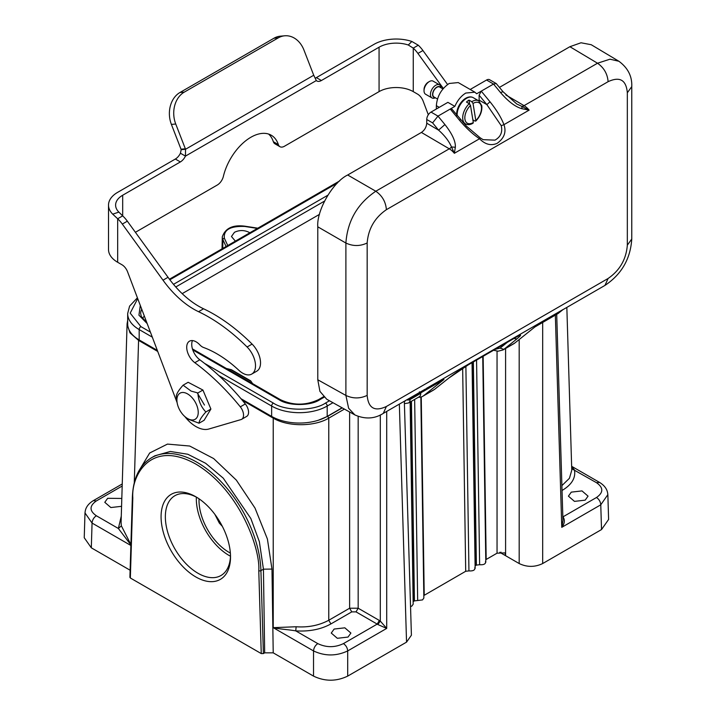 <?xml version="1.0" encoding="UTF-8"?>
<svg xmlns="http://www.w3.org/2000/svg" width="716" height="716" viewBox="0 0 716 716"><rect width="100%" height="100%" fill="white"/><g stroke="black" fill="none" stroke-linecap="round" stroke-linejoin="round"><path stroke-width="1.07" d="M161.073 516.8A49.1 28.345 60 0 1 195.799 496.761A49.1 28.345 60 0 1 230.516 556.887A49.1 28.345 60 0 1 195.79 576.935A49.1 28.345 60 0 1 161.073 516.8M130.339 576.765L130.339 578L261.25 653.583L263.39 653.583L260.919 570.625A90.646 52.331 -120 0 0 220.358 480.928A90.646 52.331 -120 0 0 151.541 457.73L154.862 455.815M470.367 97.036A12.816 7.402 120 0 0 465.185 98.602A12.816 7.402 120 0 0 456.719 113.262A12.816 7.402 120 0 0 456.745 114.963M473.097 123.161C470.314 124.835 467.763 125.076 465.454 123.886A13.291 7.679 -60 0 1 462.831 119.572A13.291 7.679 -60 0 1 469.248 103.668L470.502 105.413A11.787 6.802 120 0 0 464.952 119.366A11.787 6.802 120 0 0 473.303 122.526L472.426 123.036M474.95 121.067L475.836 120.565A11.787 6.802 120 0 0 481.376 106.603A11.787 6.802 120 0 0 473.025 103.444L475.836 120.565L474.95 121.067L472.873 119.867M473.025 103.444L471.772 101.708A13.291 7.679 -60 0 1 478.744 100.858L473.187 97.653A13.291 7.679 120 0 0 462.581 101.6A13.291 7.679 120 0 0 457.175 115.482M469.248 103.668L466.474 102.066A13.291 7.679 -60 0 1 468.998 100.106L471.772 101.708M468.998 100.106L469.633 103.963M473.303 122.526L470.502 105.413M424.024 90.78L424.024 89.554A6.041 3.49 -60 0 1 428.302 82.152L429.367 81.534A7.554 4.359 120 0 0 424.024 90.78A7.554 4.359 120 0 0 424.105 91.791A7.554 4.359 120 0 0 425.59 94.243L431.999 97.94A7.554 4.359 -60 0 1 430.513 95.488A7.554 4.359 -60 0 1 433.323 87.343A7.554 4.359 -60 0 1 439.552 84.855A7.554 4.359 -60 0 1 441.038 87.307A7.554 4.359 -60 0 1 441.101 87.844M439.552 84.855L433.144 81.159A7.554 4.359 120 0 0 429.367 81.534M437.476 99.014L433.977 96.991A5.737 3.312 -60 0 1 432.849 95.121A5.737 3.312 -60 0 1 434.979 88.936A5.737 3.312 -60 0 1 439.714 87.048L442.971 88.927M440.662 87.594A6.041 3.49 120 0 0 435.507 88.104A6.041 3.49 120 0 0 432.634 95.291A6.041 3.49 120 0 0 434.916 97.537M182.177 293.641L319.479 214.37M144.355 316.141A26.286 15.179 0 0 0 142.403 318.468M240.961 398.696L271.641 416.408A39.282 22.679 0 0 0 327.194 416.408L342.096 407.807M137.418 297.811L129.587 306.126L127.672 313.527L127.672 323.892A39.282 22.679 0 0 0 139.173 339.93L157.332 350.41M137.714 298.599L130.187 313.125L140.882 326.603A2.417 1.396 120 0 0 139.173 329.566L139.173 339.93M204.427 363.298L273.351 403.081C285.183 411.208 313.653 411.208 325.485 403.081A2.417 1.396 60 0 1 327.194 406.044L327.194 416.408M324.017 397.273L319.712 399.752C310.502 406.079 288.333 406.079 279.124 399.752A2.417 1.396 -60 0 1 280.332 399.635C293.05 405.614 305.777 405.614 318.504 399.635L323.48 396.762M147.174 323.578L138.94 315.183L140.291 305.41M186.276 417.705A15.081 8.708 -120 0 0 198.153 413.839A15.081 8.708 -120 0 0 188.863 394.758A15.081 8.708 -120 0 0 177.121 402.669A15.081 8.708 -120 0 0 185.435 417.061A15.081 8.708 -120 0 0 186.276 417.705M177.121 402.669L176.288 396.449C176.351 393.97 178.624 390.229 183.099 385.199L191.127 391.097L197.885 392.959C198.341 400.566 200.999 406.903 205.868 411.96C201.384 416.989 199.12 420.731 199.057 423.21L187.968 419.075L185.435 417.061M205.868 411.96L210.898 409.051L204.096 420.301L199.057 423.21M197.885 392.959L202.923 390.05L188.138 382.29L183.099 385.199M202.923 390.05L210.898 409.051M447.581 84.515L422.932 50.532A24.174 13.953 -120 0 0 418.278 45.215L413.257 48.115L408.29 45.01A24.174 13.953 0 0 0 379.068 47.211L321.386 80.523A9.066 5.236 -60 0 1 316.848 80.971A9.066 5.236 -60 0 1 316.311 80.568L313.742 75.243A9.066 7.151 -95.1 0 1 313.545 74.786L303.933 50.013A24.174 19.064 84.9 0 0 284.691 35.8L280.341 36.185A24.174 19.064 84.9 0 0 273.951 38.234L179.94 92.516A24.174 19.064 84.9 0 0 171.393 124.405L181.005 149.188A9.066 7.151 -95.1 0 1 181.175 149.662L180.432 153.215A9.066 5.236 -60 0 1 175.348 159.033L117.666 192.335A31.271 18.052 0 0 0 108.51 205.107A31.271 18.052 0 0 0 112.725 214.165L117.666 218.765A24.174 13.953 60 0 1 122.32 224.081L163.006 280.189A75.538 43.613 -120 0 0 198.547 311.693A158.934 91.755 60 0 1 247.074 346.983A18.133 10.463 60 0 1 251.755 374.065A18.133 10.463 60 0 1 238.92 370.342A105.753 61.057 -120 0 0 203.496 347.466A9.066 5.236 60 0 1 199.827 344.861A13.291 7.679 -120 0 0 189.471 341.183A13.291 7.679 -120 0 0 186.715 347.269A13.291 7.679 -120 0 0 194.806 362.69A181.291 104.67 60 0 1 240.308 406.849A9.066 5.236 60 0 1 241.668 419.299A9.066 5.236 60 0 1 240.997 419.585L208.821 429.027A30.215 17.444 60 0 1 184.862 416.578M177.129 402.687L127.555 271.776A9.066 5.236 -120 0 0 121.962 264.759L117.666 262.28A31.271 18.052 180 0 1 108.51 249.517L108.51 205.107M214.907 514.41L219.311 523.065L222.345 526.35M252.068 383.32L250.842 381.216M250.206 380.867L230.937 369.742L226.695 368.668M358.17 416.452L358.17 608.224L356.031 611.876L351.762 611.876L349.623 608.224L349.623 412.004M377.851 624.531L380.303 621.085L386.712 628.397L377.851 624.531L377.207 624.101L379.346 620.45L358.17 608.224L349.623 608.224L328.769 620.262L328.769 418.135C314.27 426.879 287.734 426.879 273.226 418.135L273.414 417.374M562.722 516.997L563.358 517.426C565.067 520.425 564.53 523.727 561.765 527.334L562.946 520.657M562.857 517.65L563.358 517.426M571.654 466.581L574.465 469.973C575.87 477.805 571.851 484.571 562.4 490.263L562.015 490.004M127.09 323.73L121.076 522.671L121.371 525.857L130.912 544.563M130.894 544.921L118.373 528.48L121.273 516.093M130.339 578L132.809 497.942C131.1 475.272 151.022 438.899 195.79 464.066C240.567 490.603 260.49 549.977 258.78 570.67A1.513 0.841 178.3 0 0 260.919 570.625L263.434 569.175L259.353 541.663L250.824 518.491L223.258 478.163L205.608 463.27L187.807 454.248L170.292 451.474L154.889 455.797M386.712 411.405L386.712 628.397L347.699 650.925C347.412 647.81 345.989 645.367 343.429 643.612C334.882 647.667 326.335 647.667 317.797 643.612L295.753 630.885C287.501 629.436 280.94 629.328 273.226 627.663L296.129 626.751C308.149 627.601 319.032 625.444 328.769 620.262L330.908 623.922C321.045 629.373 309.33 631.691 295.753 630.885L296.129 626.751M561.89 485.618L569.435 478.288L571.762 470.224L566.839 307.415M257.411 228.422L244.756 226.462C230.221 225.916 223.428 229.836 224.368 238.231A1.513 1.19 155.1 0 0 222.909 239.663L226.086 246.501M138.752 339.679L138.582 340.395L129.972 332.833L127.081 323.945M318.495 420.194L327.704 416.3L328.769 418.135L344.414 409.096M235.376 241.14L231.456 236.486L234.463 232.288C239.296 229.988 244.138 229.988 248.998 232.288L249.795 232.816M562.83 516.934L596.5 497.495C603.534 492.563 603.534 487.632 596.5 482.7L599.578 482.432M607.66 493.181L607.848 494.658L600.778 504.807L561.765 527.334L555.347 315.156M122.185 486.03L96.338 500.949C89.303 505.89 89.303 510.821 96.338 515.753C93.778 517.516 92.355 519.95 92.06 523.065L84.989 512.942L85.177 511.43M138.492 471.629L149.671 453.004L167.463 444.099L189.695 446.032L213.636 458.544L236.334 480.114L255.012 508.083L267.399 538.996L271.982 569.086L273.217 652.84L264.669 652.84L263.39 653.583M273.217 652.84L313.519 676.11C324.912 681.56 336.305 681.56 347.699 676.11L347.699 650.925C336.305 656.268 324.912 656.268 313.519 650.925L273.226 627.663L273.226 418.135L242.294 400.271M585.178 500.153L574.474 501.379L568.414 496.143L571.287 492.134L581.992 490.908L588.051 496.143L585.178 500.153M348.021 637.07L337.325 638.296L331.257 633.06L334.139 629.051L344.835 627.825L350.903 633.06L348.021 637.07M121.55 506.319L110.846 507.546L104.787 502.31L107.66 498.3L121.809 498.452M472.453 362.466L475.496 565.631L476.391 565.112L473.348 361.956M410.545 401.801L413.535 601.404L414.43 600.885L411.44 401.291M483.139 356.3L486.182 559.465L497.047 553.191L504.995 552.886L505.594 555.697L519.181 563.546C527.012 567.296 534.843 567.296 542.674 563.546L601.521 529.572L608.6 519.467M84.237 537.725L91.317 547.821L130.115 570.222M204.472 405.068L197.24 392.833M347.699 676.11L406.545 642.136L411.423 635.19M485.502 561.335C485.976 563.859 484.016 564.996 479.63 564.718L476.391 565.112M474.824 567.502C475.29 570.025 473.33 571.162 468.944 570.894L465.704 571.279L423.818 595.524M420.847 397.04L423.854 598.03L422.53 599.91L414.43 600.885M505.594 348.468L505.594 555.697L501.021 553.056L501.021 552.17M499.804 552.278L501.021 553.056M413.177 604.188L411.852 606.076L410.545 606.604M199.03 498.801A42.298 24.425 -120 0 0 199.003 500.457A42.298 24.425 -120 0 0 230.364 553.065M196.363 497.128A46.075 26.599 -120 0 0 196.327 498.918A46.075 26.599 -120 0 0 230.471 556.207M196.882 497.405A46.075 26.599 -120 0 0 174.892 495.705A46.075 26.599 -120 0 0 165.351 516.8A46.075 26.599 -120 0 0 185.462 563.17A46.075 26.599 -120 0 0 220.967 575.521A46.075 26.599 -120 0 0 230.498 555.625M180.432 153.215L185.453 156.115A9.066 5.236 -60 0 1 180.369 161.932L122.687 195.235A24.174 13.953 0 0 0 115.607 205.107A24.174 13.953 0 0 0 118.865 212.106L122.687 215.874A24.174 13.953 60 0 1 127.341 221.181L168.027 277.289A75.538 43.613 -120 0 0 203.568 308.793A158.934 91.755 60 0 1 252.095 344.092A18.133 10.463 60 0 1 256.775 371.174L251.755 374.065M418.278 45.215L411.852 41.465A31.271 18.052 0 0 0 374.047 44.32L316.365 77.623A9.066 5.236 -60 0 1 315.138 78.196M268.607 134.062A40.794 23.547 -60 0 1 273.342 141.705A9.066 5.236 120 0 0 274.917 143.791L279.938 146.691A9.066 5.236 120 0 0 284.476 146.234L379.068 91.621A24.174 13.953 180 0 1 413.257 91.621L417.553 94.109A9.066 5.236 60 0 1 423.147 101.117L428.311 114.766M135.405 232.306L217.279 185.032A9.066 5.236 120 0 0 223.392 176.342A40.794 23.547 -60 0 1 271.275 135.243A40.794 23.547 -60 0 1 278.363 144.605A9.066 5.236 120 0 0 279.938 146.691M411.852 41.465L408.29 45.01M443.338 88.489L417.911 53.423A24.174 13.953 -120 0 0 413.257 48.115L413.257 91.621M112.725 214.165L118.865 212.106M117.666 262.28L117.666 218.765L122.687 215.874L122.687 195.235M192.47 340.583A13.291 7.679 -120 0 0 191.736 344.369A13.291 7.679 -120 0 0 199.827 359.79A181.291 104.67 60 0 1 245.328 403.949A9.066 5.236 60 0 1 246.689 416.399L241.668 419.299M181.175 149.662L185.525 149.268L185.453 156.115L316.311 80.568M284.691 35.8A24.174 19.064 84.9 0 0 278.3 37.85L184.289 92.122A24.174 19.064 84.9 0 0 175.742 124.02L185.355 148.803A9.066 7.151 -95.1 0 1 185.525 149.268L313.742 75.243M420.766 392.798L420.766 393.353A7.554 4.359 60 0 1 419.2 396.807L408.514 402.974A7.554 4.359 60 0 0 410.08 399.519A3.025 1.745 180 0 1 406.688 399.877M474.833 92.149L458.24 82.573L449.174 83.477C441.396 88.847 437.127 96.248 436.357 105.673L436.357 109.011M434.907 389.092L448.297 378.478M507.197 342.409L500.099 348.11L495.114 349.381M500.099 348.11L503.867 349.363L502.999 349.954L513.811 343.725A21.149 12.208 -120 0 0 514.688 343.116L534.933 326.944L558.041 313.554M454.356 153.296L479.541 138.752L480.194 137.821L466.376 126.088L451.993 109.181L450.275 109.02L437.986 116.117L444.922 124.557C452.261 133.91 455.734 141.473 455.34 147.263L454.356 153.296A15.108 8.726 -120 0 0 449.272 148.812L421.402 132.442C424.624 130.196 426.405 127.108 426.745 123.197L426.745 119.491A6.041 3.49 -60 0 1 431.014 112.09L447.885 102.352L454.857 106.38C457.47 100.41 461.113 95.962 465.767 93.053L474.824 92.194L476.677 93.778L481.259 91.138L479.12 95.192L486.853 104.608L501.227 125.676L503.948 124.665C506.507 132.039 504.225 138.278 497.083 143.379C490.908 145.975 485.054 144.435 479.541 138.752C472.694 134.178 465.856 127.833 459.046 119.697L460.146 120.028M431.014 112.09L437.986 116.117L432.616 122.884L438.577 130.142C444.69 135.566 449.004 141.168 451.51 146.959L454.365 153.287M522.062 108.743L521.821 106.371L529.142 110.112L522.062 108.743C515.448 106.97 508.253 101.556 500.475 92.489L493.539 84.049L486.567 80.022A6.041 3.49 -60 0 1 489.592 79.718L496.242 83.557L493.539 84.049L481.259 91.138L490.021 101.815L486.853 104.608L479.12 100.142L479.12 95.192M500.475 92.489L503.062 91.764L496.242 83.557M464.389 123.984A18.885 10.901 120 0 0 465.06 123.653M479.093 101.072A18.885 10.901 120 0 0 479.12 100.142M459.046 119.697L450.275 109.02L454.857 106.38M419.415 391.849L421.062 392.69L443.92 379.489L423.675 395.671A21.149 12.208 60 0 1 422.789 396.27A21.149 12.208 60 0 1 418.439 397.246M420.283 392.762L425.376 389.083M448.073 378.639C455.349 373.036 462.071 368.454 468.246 364.883L448.476 378.317M468.246 364.883L515.726 337.469C521.776 333.987 522.161 334.47 516.871 338.919L513.954 338.507M562.74 309.777L557.8 313.742M444.922 124.557L438.577 130.142L426.745 123.197M455.349 147.254L451.519 146.968A7.554 4.323 120.4 0 1 449.272 148.812L375.802 191.235C357.463 203.666 347.493 220.931 345.891 243.037L345.891 395.438L348.62 408.227L354.885 414.931L326.729 399.242L319.927 391.375L317.779 379.766L345.891 395.438C353.006 398.758 360.103 398.74 367.165 395.384L367.165 242.984C368.301 228.843 374.71 217.736 386.389 209.681L608.108 81.678C607.481 73.873 603.955 67.725 597.52 63.223L569.891 46.71L499.464 87.379M505.881 94.968L524.049 105.646A7.554 4.323 -59.6 0 1 521.821 106.371L516.692 103.945M421.402 132.442L347.69 174.999C332.895 181.998 316.445 210.495 317.779 226.811L317.779 379.766M486.567 80.022L470.188 89.473M608.108 81.678C619.788 76.245 626.196 79.95 627.332 92.776L627.332 245.176L631.763 239.01L631.763 86.609C632.21 76.361 627.923 67.922 618.901 61.263L591.228 44.723L581.016 42.772L569.891 46.71M490.021 101.815C496.653 110.049 501.298 117.666 503.948 124.665L529.133 110.121M501.227 125.676C502.766 132.084 500.681 136.899 494.98 140.139L483.139 139.665L480.194 137.821L483.148 139.692M618.893 61.263L609.96 59.195L597.52 63.223L524.049 105.646A15.108 8.726 60 0 1 529.043 110.013M435.364 97.788A7.554 4.359 -60 0 1 431.999 97.94M258.78 570.67L261.25 653.583M127.672 313.527A39.282 22.679 0 0 0 139.173 329.566L152.311 337.147M218.801 375.533L271.641 406.044L271.641 416.408M273.351 403.081A2.417 1.396 120 0 0 271.641 406.044A39.282 22.679 0 0 0 327.194 406.044L332.967 402.714M146.753 322.477L141.321 316.579L140.667 313.527A26.286 15.179 180 0 1 141.741 309.231M175.76 286.982L324.509 201.106M337.397 183.054L169.862 279.777M140.882 326.603L150.396 332.099M325.485 403.081L329.485 400.772M319.712 399.752A2.417 1.396 -120 0 0 318.504 399.635M279.124 399.752L192.765 349.9M173.496 284.341L327.776 195.271M230.937 369.742L231.581 370.1M379.346 620.45L380.303 621.085L380.303 414.949M244.756 226.462L244.988 226.202C232.915 224.6 225.352 228.144 222.291 236.826A18.151 10.48 0 0 0 222.909 239.663L222.73 248.434M571.717 468.694L596.5 482.7M121.371 525.857L118.373 528.48L96.338 515.753M351.762 611.876L330.908 623.922M343.429 643.612L377.207 624.101L356.031 611.876M224.368 238.231L227.76 245.534M327.704 416.3L342.266 407.896M596.5 497.495C599.068 499.249 600.491 501.692 600.769 504.807L601.521 529.572M96.338 500.949L93.313 500.654C87.987 503.93 85.231 508.029 85.043 512.942M129.9 577.365L132.362 497.28A1.513 0.904 1.8 0 0 132.809 497.942M264.669 652.84L263.434 569.175L271.982 569.086M157.726 351.449L138.582 340.395L134.277 482.808M130.876 545.476L92.06 523.065L91.317 547.821M317.797 643.612C315.237 645.376 313.823 647.81 313.527 650.925L313.519 676.11M519.181 339.527L519.181 563.546M542.674 322.477L542.674 563.546M399.349 404.11L406.545 642.136M476.561 360.094L479.63 564.718M465.704 571.279L462.661 368.31M465.883 366.297L468.944 570.894M414.654 399.43L417.67 600.491M421.25 396.933L424.221 595.229M497.047 553.191L497.047 351.117M180.369 161.932L175.348 159.033M321.386 80.523L316.365 77.623M379.068 47.211L379.068 91.621M278.363 144.605L273.342 141.705M417.911 53.423L422.932 50.532M245.328 403.949L240.308 406.849M199.827 359.79L194.806 362.69M252.095 344.092L247.074 346.983M203.568 308.793L198.547 311.693M168.027 277.289L163.006 280.189M127.341 221.181L122.32 224.081M185.355 148.803L181.005 149.188M175.742 124.02L171.393 124.405M184.289 92.122L179.94 92.516M278.3 37.85L273.951 38.234M407.529 399.394A3.025 1.745 0 0 0 410.08 398.893L420.614 392.815M420.766 393.353L410.08 399.519L410.08 398.893A7.554 4.359 60 0 0 410.017 397.953M405.686 400.459L404.352 401.783M404.388 403.054A3.025 2.229 99.6 0 0 405.301 403.52L408.514 402.974M448.314 378.469L434.505 389.415L423.675 395.671M426.745 119.491L432.616 122.884M436.357 105.673L439.239 107.346M515.726 337.469L467.995 365.026M519.091 335.661L515.457 337.621M516.871 338.919L503.867 349.363L514.688 343.116M426.378 388.439L563.116 309.491M317.779 226.811L345.891 243.037C353.006 246.358 360.103 246.34 367.165 242.984M347.69 174.999L375.802 191.235C382.237 195.737 385.763 201.885 386.389 209.681M631.763 86.609L627.332 92.776M627.332 245.176C626.196 259.317 619.788 270.424 608.108 278.479L386.389 406.482C374.71 411.915 368.301 408.21 367.165 395.384M631.763 239.01C630.474 258.879 621.542 274.344 604.975 285.398L608.108 278.479M425.483 389.021L383.266 413.4L386.389 406.482M465.185 98.602C468.282 96.705 470.949 96.383 473.187 97.653M456.719 113.262L456.844 115.786M478.744 100.858L481.796 105.744C482.289 111.24 480.275 116.359 475.746 121.094M339.59 180.969L169.432 279.213M192.434 348.889L280.332 399.635M253.034 384.232L250.663 380.822L231.393 369.698L226.337 368.463M257.814 228.189L244.988 226.202M127.672 320.347L127.099 323.847M556.708 314.378L562.946 520.559M571.645 466.304L599.525 482.396C604.859 485.672 607.607 489.771 607.795 494.684M122.248 483.953L93.313 500.654M132.362 497.28C133.122 478.297 139.513 465.114 151.541 457.73M607.848 494.559L608.6 519.315M84.989 512.817L84.246 537.573M404.334 401.237L411.405 635.092M482.736 356.532L485.815 562.248M472.05 362.699L475.138 568.414M413.177 604.197L410.143 402.034M405.301 403.52L404.397 403.332M493.584 350.267L498.139 351.189L503.008 349.954M562.991 309.616L557.943 313.644M516.657 103.892L503.071 91.773M562.883 309.697L604.975 285.398M383.266 413.4C374.62 418.914 365.16 419.424 354.885 414.931M419.495 392.484L420.194 392.735M422.789 396.27L433.619 390.023M222.291 236.826L222.041 248.837M465.454 123.886L463.028 122.481"/></g></svg>
